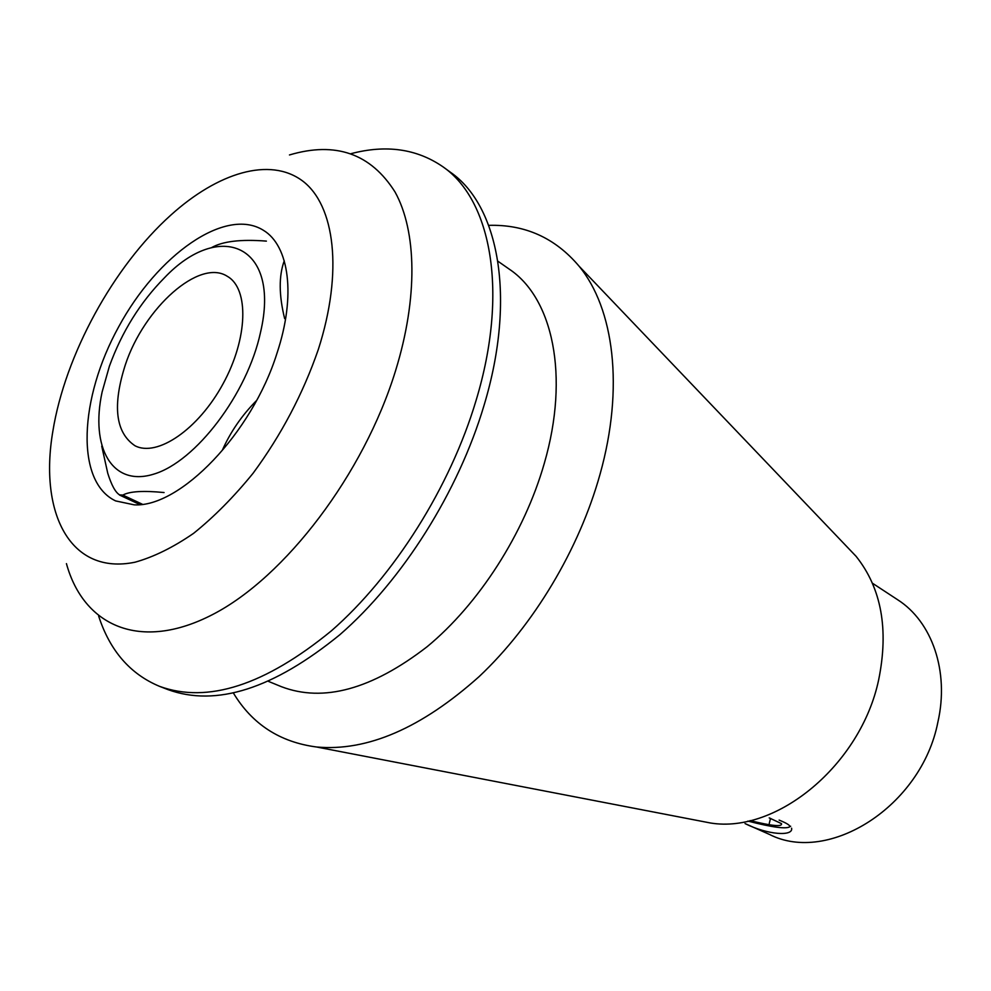 <?xml version="1.0" encoding="UTF-8"?>
<svg xmlns="http://www.w3.org/2000/svg" width="991" height="991" viewBox="0 0 991 991"><rect width="100%" height="100%" fill="white"/><g stroke="black" fill="none" stroke-linecap="round" stroke-linejoin="round"><path stroke-width="1.49" d="M125.362 364.725C144.104 307.817 199.587 258.056 227.385 276.365C249.175 288.666 247.998 338.426 223.012 383.876C198.299 429.487 157.086 457.396 134.962 445.739C115.489 432.609 112.28 405.604 125.362 364.725M791.598 828.179C793.444 836.54 767.938 835.041 745.046 823.583M142.382 504.258L122.847 495.091C129.573 491.338 143.311 490.495 164.072 492.552M256.533 400.55C241.841 415.427 230.457 431.965 222.356 450.187M284.256 260.794C278.756 275.882 278.88 295.145 284.64 318.606M211.356 247.738C222.455 241.309 240.813 239.104 266.393 241.11M122.847 495.091L119.552 494.868C115.402 492.329 111.475 485.119 107.759 473.264L101.739 446.173M318.334 349.427C303.023 393.724 281.271 435.012 253.077 473.264C233.913 496.838 214.093 516.856 193.604 533.331C173.214 547.379 153.692 557.004 135.024 562.207C70.411 575.585 38.872 513.449 52.845 431.283C65.121 355.001 113.308 266.715 170.811 215.121C217.933 172.595 269.763 156.615 302.416 180.833C334.884 205.05 343.357 271.608 318.334 349.427M276.972 353.279C251.9 433.513 180.003 507.59 134.194 504.84L115.625 500.913C75.13 481.799 79.206 398.32 118.623 326.919C157.358 255.121 225.353 206.537 263.346 230.259C289.248 245.694 296.185 295.727 276.972 353.279M745.727 823.868L769.474 834.434C828.538 864.747 921.481 806.352 937.858 722.241C949.539 671.229 931.887 621.468 897.586 599.704L872.439 583.216M66.434 563.631C83.554 625.804 140.004 652.177 212.644 614.531C285.036 577.27 363.771 474.156 395.57 370.696C418.177 297.486 416.666 231.052 395.05 192.006C370.807 153.593 335.615 141.23 289.471 154.955M350.987 153.679C386.18 144.401 416.877 148.799 443.064 166.872C491.226 200.12 508.792 292.258 476.163 400.153C450.286 487.064 394.096 576.118 331.378 630.846C264.882 685.277 207.602 703.783 159.551 686.354C130.18 674.103 109.877 650.678 98.642 616.055M443.064 166.872L450.434 172.248C498.708 205.595 516.497 297.56 484.141 405.046C458.474 491.635 402.507 580.255 339.901 634.674C273.516 688.795 216.236 707.116 168.061 689.649L159.551 686.354M497.903 261.215L509.3 269.18C552.644 298.006 569.837 375.564 544.282 463.416C524.251 533.492 478.938 604.014 427.034 646.789C371.86 689.364 323.326 702.669 281.432 686.701L268.573 681.436M488.712 225.353C525.057 224.325 555.158 237.914 579.041 266.145C613.974 308.486 624.318 387.679 600.05 474.218C579.19 549.237 533.629 625.296 479.173 676.556C421.534 728.088 367.351 751.574 316.612 747.003C279.945 742.197 252.222 724.235 233.442 693.105M846.686 546.487L856.1 556.335C881.408 588.121 888.927 629.273 878.67 679.789C860.77 765.002 776.51 833.902 710.559 823.013L697.181 820.424M109.382 366.249L102.123 391.965C90.094 447.362 111.983 487.337 153.915 474.082C195.673 461.67 247.255 394.046 260.472 332.567C281.171 245.012 219.829 219.284 164.407 277.839C140.251 302.317 121.905 331.787 109.382 366.249M779.124 820.102C786.458 823.05 790.05 825.255 789.914 826.717C786.185 829.219 772.187 827.349 747.92 821.081M750.076 820.598C771.952 826.011 782.419 827.014 781.49 823.632L769.214 817.897M770.515 818.355L769.276 823.471M139.867 504.555L119.49 495.017M856.1 556.335L579.041 266.145M710.559 823.013L316.612 747.003M789.914 826.717L790.669 826.259"/></g></svg>
